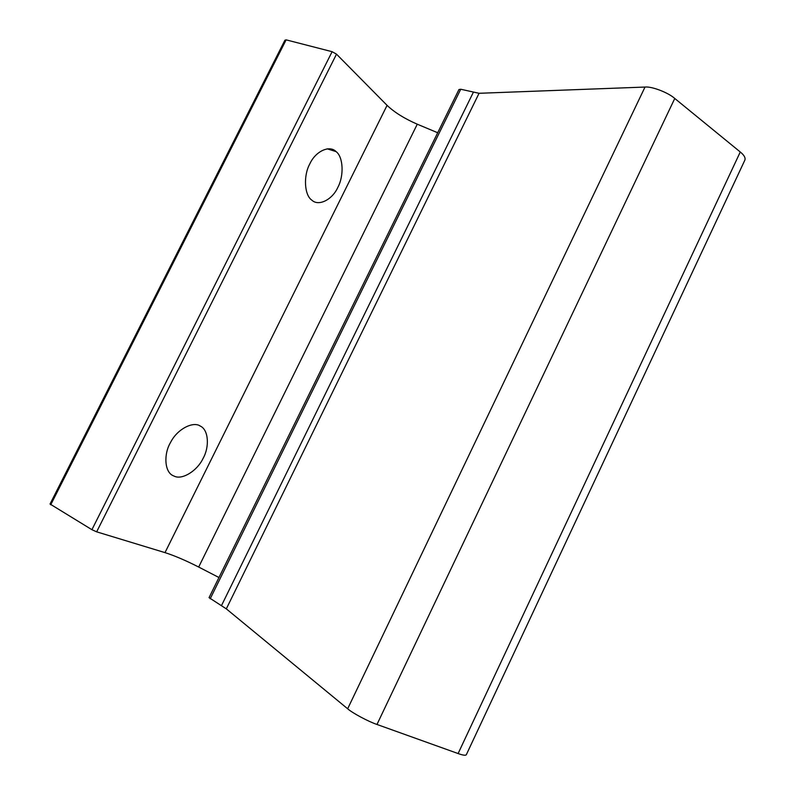 <?xml version="1.0" encoding="UTF-8"?>
<svg xmlns="http://www.w3.org/2000/svg" width="795" height="795" viewBox="0 0 795 795"><rect width="100%" height="100%" fill="white"/><g stroke="black" fill="none" stroke-linecap="round" stroke-linejoin="round"><path stroke-width="1.19" d="M311.918 200.211L311.839 200.151C304.386 195.262 303.203 175.784 309.812 163.889C315.506 151.209 329.627 144.77 336.056 151.597C343.311 156.853 344.146 175.884 337.815 187.401C332.399 199.644 318.656 206.64 311.918 200.211M174.324 476.195L173.24 475.718C164.535 472.26 163.412 454.134 170.696 442.189C177.335 429.002 193.264 420.972 200.39 426.12C208.618 429.876 209.651 446.949 203.043 458.486C197.259 470.809 182.234 480.15 174.324 476.195M437.697 132.755L417.276 124.199C404.476 118.624 394.409 112.343 387.076 105.357L336.504 54.149L332.111 51.695L286.13 39.859L284.908 40.227L50.035 504.02L91.912 529.689L96.652 531.835L165.002 552.624C174.622 555.705 185.851 560.515 198.68 567.044L218.953 577.518M460.742 89.239L458.944 89.557L209.055 597.651L226.317 608.861L347.663 708.782C352.304 712.966 368.502 721.641 376.979 724.464L458.109 753.551C462.819 755.24 465.552 755.648 466.307 754.763L744.895 160.053C745.631 157.768 744.09 155.085 740.274 151.984L674.766 98.471C668.188 92.548 651.751 86.257 645.013 87.052L479.057 93.293L460.742 89.239L210.208 598.764M332.111 51.695L91.912 529.689M336.504 54.149L96.652 531.835M387.076 105.357L165.002 552.624M417.276 124.199L198.68 567.044M473.244 92.488L221.497 605.571M479.057 93.293L226.317 608.861M645.013 87.052L347.663 708.782M674.766 98.471L376.979 724.464M740.274 151.984L458.109 753.551M286.13 39.859L50.721 504.795M327.162 148.814L336.056 151.597M199.446 425.643L200.39 426.12"/></g></svg>
